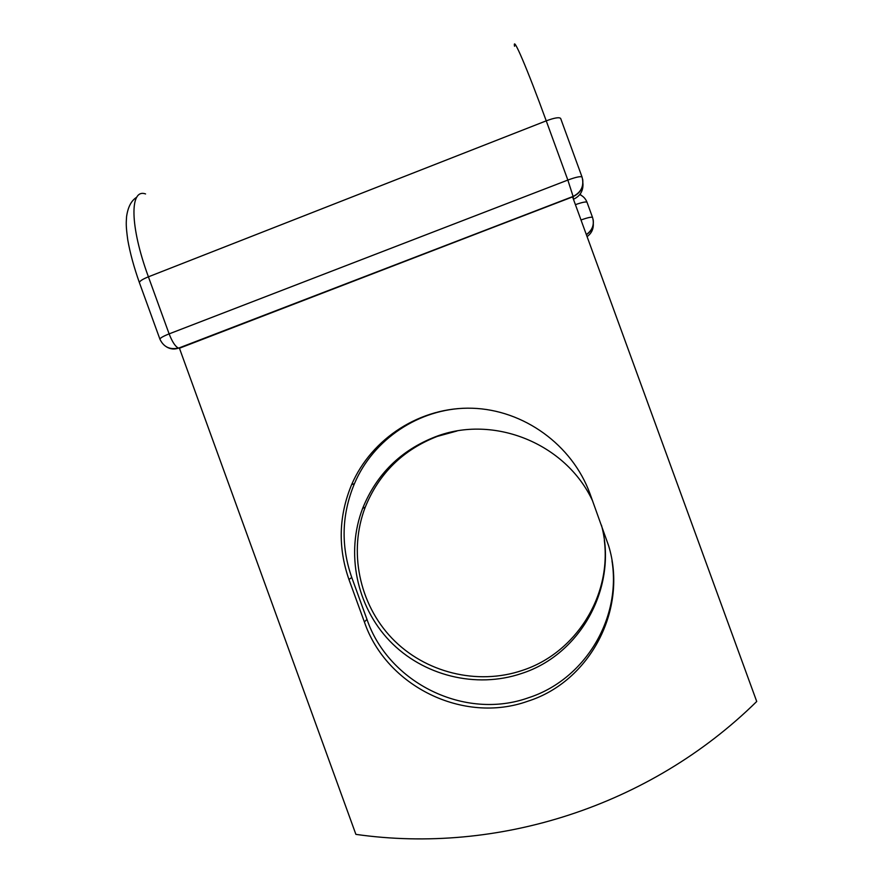 <?xml version="1.0" encoding="UTF-8"?>
<svg xmlns="http://www.w3.org/2000/svg" width="883" height="883" viewBox="0 0 883 883"><rect width="100%" height="100%" fill="white"/><g stroke="black" fill="none" stroke-linecap="round" stroke-linejoin="round"><path stroke-width="1.32" d="M527.835 701.212C590.043 681.577 628.188 609.226 608.586 545.628L589.987 493.707C572.162 444.723 523.652 409.789 472.206 408.233C420.738 406.633 371.721 438.089 351.644 484.59C338.708 515.804 337.814 547.438 348.951 579.502L364.37 621.919C386.257 686.29 463.42 724.38 527.835 701.212M468.056 408.167C419.16 408.387 373.145 439.348 354.425 483.685C341.633 514.535 340.739 545.804 351.754 577.482L366.986 619.413C388.63 683.034 464.899 720.66 528.553 697.736C584.16 679.877 621.444 619.502 611.985 560.815M604.325 540.352C611.477 596.533 575.33 653.188 522.372 670.396C477.25 685.76 424.822 672.57 391.92 638.221C359.05 603.829 348.31 551.268 365.231 507.217C378.973 473.398 402.968 449.8 437.217 436.423L457.008 430.992M601.455 525.175C618.133 586.433 580.926 654.502 521.599 673.475C475.948 689.005 422.924 675.638 389.646 640.892C356.401 606.102 345.529 552.935 362.648 508.376C376.544 474.171 400.805 450.297 435.451 436.765C493.409 414.226 565.959 443.332 592.659 501.025M179.326 347.924L572.581 196.898L756.72 701.488C649.932 806.554 497.272 854.601 355.893 834.369L179.326 347.924M593.155 219.624C594.06 226.026 591.809 231.048 586.378 234.701M587.074 236.611C591.389 233.487 593.464 229.282 593.321 224.006M136.733 197.24C131.313 200.551 127.936 207.03 126.567 216.677C126.214 223.222 125.739 224.944 127.759 239.9C130.033 252.858 133.918 267.13 139.437 282.726C139.337 281.28 142.329 279.304 148.41 276.821C129.669 225.982 129.613 188.167 145.563 193.94M139.437 282.726L159.955 339.271C159.955 338.112 163.013 336.324 169.117 333.884L148.41 276.821L546.235 120.85C526.985 67.936 512.504 34.47 514.535 46.269M159.955 339.271C163.664 346.997 169.801 349.922 178.355 348.057C175.32 346.544 172.24 341.831 169.117 333.884L567.846 180.066L546.235 120.85C554.48 117.803 559.292 117.009 560.661 118.465L582.074 177.119C580.837 176.048 576.091 177.03 567.846 180.066L573.155 196.578L179.437 348.233M573.332 198.951L573.155 196.578C580.539 193.068 583.707 187.295 582.67 179.271M351.754 577.482L348.951 579.502M366.986 619.413L364.37 621.919M587.052 202.417L587.029 202.306C586.157 201.479 582.283 202.262 575.418 204.657M592.581 217.571L592.559 217.472C591.72 216.732 587.868 217.56 581.003 219.955M166.457 346.853C170.32 349.204 174.37 349.613 178.598 348.112L573.144 196.423C581.301 192.251 584.281 185.816 582.074 177.119M573.453 199.271C580.197 196.103 583.365 190.827 582.946 183.443M362.648 508.376L365.231 507.217M580.286 193.918L580.804 195.088M354.425 483.685L351.644 484.59M586.323 234.536C592.471 230.22 594.546 224.525 592.559 217.472L587.029 202.306C585.661 198.752 583.244 196.181 579.778 194.591"/></g></svg>
